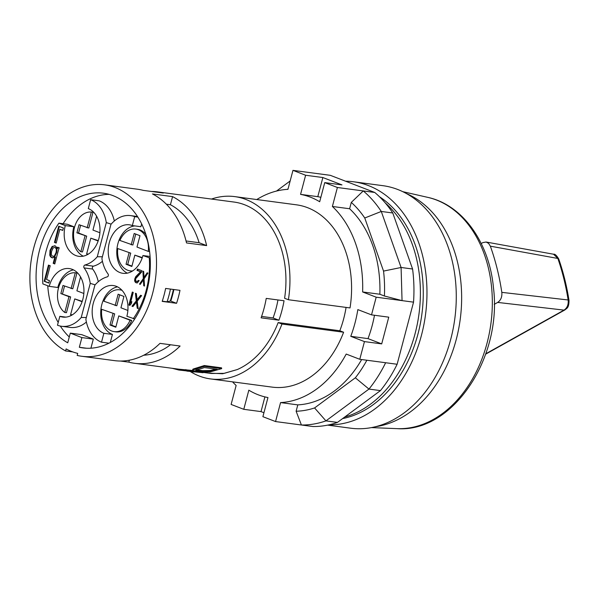 <?xml version="1.0" encoding="UTF-8"?>
<svg xmlns="http://www.w3.org/2000/svg" width="599" height="599" viewBox="0 0 599 599"><rect width="100%" height="100%" fill="white"/><g stroke="black" fill="none" stroke-linecap="round" stroke-linejoin="round"><path stroke-width="0.9" d="M98.288 281.732A33.746 24.522 97.6 0 0 92.68 269.063A1.685 1.228 97.6 0 1 92.426 267.371A1.685 1.228 97.6 0 1 93.444 266.173L84.878 265.035A1.685 1.228 -82.4 0 0 83.86 266.233A1.685 1.228 -82.4 0 0 84.115 267.925A33.746 24.522 -82.4 0 1 90.247 283.357L95.129 284.854M150.177 258.109L142.929 255.541L150.072 256.484M65.583 350.954L66.122 348.918A84.362 61.293 -82.4 0 0 77.713 353.38L77.174 355.417A86.473 62.828 -82.4 0 0 81.808 356.278A86.473 62.828 -82.4 0 0 155.171 281.066A86.473 62.828 -82.4 0 0 104.6 184.844A86.473 62.828 -82.4 0 0 33.035 250.801A86.473 62.828 -82.4 0 0 65.583 350.954L72.734 351.905M104.6 184.844L137.351 189.202A86.473 62.828 97.6 0 1 143.191 190.37L163.302 193.043A86.473 62.828 -82.4 0 0 157.462 191.875L234.022 202.05A86.473 62.828 97.6 0 1 284.592 298.265L288.396 299.732L350.026 307.931A91.954 66.811 97.6 0 0 296.378 204.813L234.741 196.614A91.954 66.811 97.6 0 1 288.396 299.732M281.972 324.029A91.954 66.811 97.6 0 1 210.504 378.92L272.141 387.119A91.954 66.811 97.6 0 0 343.609 332.228L281.972 324.029L278.168 322.569A86.473 62.828 97.6 0 1 237.294 369.553L224.176 373.357L211.177 373.477L203.098 372.406M278.168 322.569L339.805 330.76A86.473 62.828 97.6 0 0 346.072 307.407M192.781 369.276L192.706 370.482L193.387 370.759L204.798 372.091M204.806 372.091L210.122 371.934L221.675 368.64L221.54 367.838L204.304 365.547L193.589 368.902L192.781 369.254L192.706 370.482M172.572 196.614A86.473 62.828 97.6 0 1 206.633 245.605L186.521 242.932A86.473 62.828 -82.4 0 0 152.46 193.941L172.572 196.614L170.423 204.738A78.035 56.695 97.6 0 1 199.115 242.707L186.049 240.97M157.462 191.875A86.473 62.828 -82.4 0 0 151.525 191.478M120.496 361.032L128.837 362.14A86.473 62.828 -82.4 0 0 134.67 363.308A86.473 62.828 -82.4 0 0 180.097 346.035L159.985 343.362A86.473 62.828 97.6 0 1 114.559 360.635L81.808 356.278M162.202 301.394A86.473 62.828 -82.4 0 0 165.624 288.433L179.985 290.343A86.473 62.828 97.6 0 1 176.563 303.304L162.202 301.394M261.097 317.837A86.473 62.828 -82.4 0 0 266.233 298.399L284.046 300.765A86.473 62.828 -82.4 0 1 278.909 320.21L261.097 317.837M134.67 363.308L178.914 369.194L192.721 370.489M237.294 369.553L222.663 373.739L208.13 373.072M210.504 378.92A91.954 66.811 97.6 0 1 190.31 371.537M143.73 355.229A78.035 56.695 -82.4 0 0 170.52 344.762M129.347 360.216L128.837 362.14M173.882 289.534A78.035 56.695 97.6 0 1 170.752 301.065L170.273 300.998A78.035 56.695 -82.4 0 0 173.403 289.467M278.909 320.21L273.069 317.957A78.035 56.695 -82.4 0 0 277.958 299.957M84.878 265.035A33.746 24.522 -82.4 0 0 97.278 256.746L106.293 222.611L111.182 224.116M106.293 222.611A33.746 24.522 -82.4 0 0 90.644 199.692L99.209 200.83A33.746 24.522 97.6 0 1 114.334 220.986M73.445 269.872A24.462 17.775 97.6 0 0 57.796 287.49L49.23 286.352A24.462 17.775 -82.4 0 1 69.259 268.577A24.462 17.775 -82.4 0 1 83.658 295.172A24.462 17.775 -82.4 0 1 62.813 317.081A24.462 17.775 -82.4 0 1 59.833 316.317L57.474 325.227A33.746 24.522 -82.4 0 0 61.592 326.283A33.746 24.522 -82.4 0 0 81.224 317.492L90.247 283.357M65.89 317.126L59.833 316.317M82.22 301.372L74.755 298.916L70.585 314.7L72.194 314.917M137.927 269.228L137.598 270.471L141.109 271.826L135.898 277.419L135.381 281.47L134.805 281.395L134.595 280.1L135.793 276.611L140.54 271.751L137.021 270.396L137.388 269.018L141.903 270.763L141.544 272.141L135.666 278.685L135.546 280.16L136.332 281.373L138.114 281.612L139.028 280.587M135.172 280.175L134.595 280.1M135.381 281.47L135.741 282.211L134.805 281.395M135.337 279.022L134.76 278.947M143.296 278.587L143.872 278.662L140.061 284.181L139.485 284.106L143.296 278.587L142.914 271.152L143.663 271.437L144.037 277.352L147.182 272.792L147.931 273.084L144.052 278.879L144.509 286.045L143.753 285.753L143.378 279.838L143.955 279.913L144.329 285.828L143.753 285.753M58.163 247.402A10.535 7.652 97.6 0 0 57.744 248.48L55.213 245.882L52.135 246.451L50.002 250.397L49.799 255.092A4.44 3.227 -82.4 0 0 51.851 257.675L52.57 257.862M57.175 248.405A10.535 7.652 -82.4 0 1 57.639 247.207L59.204 247.806A37.505 27.255 -82.4 0 0 58.148 251.213L54.779 263.949L53.191 263.335L54.868 257.001L55.437 257.076L53.768 263.41L54.816 263.822M54.741 245.74L52.705 246.526L50.578 250.479L50.368 255.167L49.799 255.092M130.717 253.13L117.756 248.555L130.717 253.13L127.722 264.473L131.952 266.098M90.913 348.199L93.317 339.109L81.883 337.589L70.293 333.126L67.732 342.808A78.035 56.695 -82.4 0 1 38.995 252.329A78.035 56.695 -82.4 0 1 103.492 193.207A78.035 56.695 -82.4 0 1 149.413 278.033A78.035 56.695 -82.4 0 1 82.924 347.922A78.035 56.695 -82.4 0 1 79.323 347.278L86.563 348.236M93.317 339.109L81.726 334.646L70.293 333.126M135.898 277.419L135.329 277.337M136.37 276.686L135.793 276.611M145.879 234.494A21.092 15.327 97.6 0 0 137.463 229.29L135.801 229.073A21.092 15.327 -82.4 0 1 148.282 251.4L149.593 251.573M135.801 229.073A21.092 15.327 -82.4 0 0 119.897 240.454L132.858 245.036L135.756 234.074M135.486 278.468L134.91 278.393M148.282 251.4L136.984 247.043L139.979 235.707L134.183 233.475L131.188 244.811M49.006 265.297L44.76 281.358L44.184 281.283L48.467 265.087L50.204 265.754L46.565 279.523L49.462 280.639L48.819 283.072L44.184 281.283M108.951 343.19L101.516 342.201A33.746 24.522 -82.4 0 1 85.867 319.274L94.882 285.146A33.746 24.522 -82.4 0 1 107.281 276.858A1.685 1.228 -82.4 0 0 108.299 275.652A1.685 1.228 -82.4 0 0 108.045 273.96A33.746 24.522 -82.4 0 1 101.912 258.536L110.935 224.4A33.746 24.522 -82.4 0 1 130.567 215.61L137.485 216.531M136.834 281.567L138.534 280.399L139.155 280.639L137.298 282.96L135.164 282.136M59.279 226.415L55.033 242.483L54.457 242.408L58.739 226.212L63.374 227.994L62.73 230.428L59.833 229.312L62.768 230.293M54.868 257.001L52.427 257.75A4.44 3.227 97.6 0 1 50.368 255.167M70.585 314.7A21.092 15.327 -82.4 0 0 72.516 314.715M83.838 293.488L76.897 290.815L80.558 276.948M74.755 298.916L82.093 301.739M64.789 312.468A21.092 15.327 -82.4 0 1 58.447 288.164A21.092 15.327 -82.4 0 1 75.272 272.792L76.942 273.009L72.771 288.8L62.992 285.453L60.851 293.555L68.967 296.677L64.789 312.468L66.459 312.693L70.63 296.902L60.851 293.555M144.037 277.352L144.614 277.434L147.676 272.987M143.49 271.369L143.872 278.662M119.703 294.82L116.805 305.775L103.844 301.2A21.092 15.327 -82.4 0 1 119.748 289.819A21.092 15.327 -82.4 0 1 122.054 290.373M127.879 310.462L120.938 307.789L123.933 296.453L118.138 294.214L115.143 305.557M129.055 252.913L126.052 264.249L131.847 266.48L134.842 255.144L142.307 257.6M134.842 255.144L142.18 257.974M75.272 272.792L71.101 288.583M170.273 300.998L167.076 301.821L162.269 301.185M167.076 301.821A85.208 61.907 -82.4 0 0 170.453 289.077M136.287 300.878L135.411 293.248L136.34 293.6L137.119 299.672L140.668 295.27L141.596 295.629L137.216 301.23L138.167 308.59L137.238 308.23L136.46 302.158L132.918 306.561L131.99 306.201L136.287 300.878L136.864 300.953L132.566 306.284L133.008 306.448M54.561 247.529L55.138 247.604A2.703 1.962 97.6 0 1 55.55 247.724L54.973 247.649A2.703 1.962 -82.4 0 0 54.561 247.529A2.703 1.962 -82.4 0 0 53.101 248.113L51.731 250.959C50.96 253.879 51.274 255.608 52.675 256.155A2.928 2.126 -82.4 0 0 53.071 256.26A2.928 2.126 -82.4 0 0 54.524 255.758L55.101 255.833A2.928 2.126 97.6 0 1 53.648 256.335L53.071 256.26M137.837 217.085L134.685 216.666A33.746 24.522 -82.4 0 0 130.567 215.61M130.41 303.161L131.847 301.589L131.263 303.798L129.826 305.37L128.897 305.011L132.319 292.057L133.248 292.409L130.41 303.161L131.585 302.585M132.858 292.26L129.474 305.093L129.923 305.265M137.119 299.672L137.695 299.755L141.154 295.457M83.239 256.177A24.462 17.775 97.6 0 1 73.842 226.744L67.47 224.288L58.904 223.15A73.011 53.049 -82.4 0 0 42.858 283.896L49.23 286.352M273.069 317.957L261.591 316.429M196.083 369.688L196.09 370.526L195.768 370.257L197.393 369.598A87.312 63.442 97.6 0 0 204.349 367.554L217.182 369.261A87.312 63.442 -82.4 0 1 210.227 371.305L210.189 370.474A86.473 62.828 -82.4 0 0 215.43 369.021M69.274 336.975A78.035 56.695 97.6 0 1 60.327 326.066M58.193 322.524A78.035 56.695 97.6 0 1 47.748 285.783M63.09 223.704A78.035 56.695 97.6 0 1 109.153 194.368M170.752 301.065L176.563 303.304M170.423 204.738L166.357 204.199M186.873 371.103L203.083 372.713L185.847 370.422L178.802 370.025L191.59 371.485L183.953 370.616M193.844 372.024L191.47 371.65M178.802 370.025L172.138 368.288M211.492 199.055A91.954 66.811 97.6 0 1 234.741 196.614M199.115 242.707L206.633 245.605M185.847 370.422L185.892 369.583M203.083 372.713L203.121 372.001M196.667 369.823L202.664 370.669L202.672 371.507L210.227 371.305M197.161 369.935L197.168 370.774L202.672 371.507M193.589 368.902L193.619 369.74L192.796 370.085M204.304 365.547L204.439 366.348L193.619 369.74M204.439 366.348L221.675 368.64M202.664 370.669L210.189 370.474M208.28 370.736L208.31 371.567M206.385 370.841L206.408 371.672M204.514 370.811L204.529 371.642M196.09 370.526L197.168 370.774M494.235 304.344L497.672 302.42C500.824 300.279 502.209 296.924 501.812 292.364A404745.176 103117.169 -10.7 0 1 568.144 299.972A207.217 150.559 -82.4 0 0 557.849 258.454L490.349 246.174L488.612 243.374L486.074 242.026L482.831 242.617L481.229 243.516M501.812 292.364A209.672 152.348 -82.4 0 0 490.349 246.174M569.005 300.406C568.99 308.238 566.721 308.193 564.842 309.968L564.842 309.968A3.377 2.037 -119.2 0 1 564.026 310.117C567.231 307.946 568.608 304.569 568.144 299.972A3.377 0.876 171.1 0 1 569.005 300.406L569.005 300.406C566.729 285.963 563.307 272.156 558.725 258.978L558.725 258.978A3.377 1.318 -19.2 0 0 557.849 258.454L553.566 254.231L486.074 242.026M79.323 347.278L81.883 337.589M141.634 223.899L140.892 226.714L132.327 225.576A24.462 17.775 -82.4 0 0 129.347 224.812A24.462 17.775 -82.4 0 0 108.501 246.721A24.462 17.775 -82.4 0 0 122.9 273.309A24.462 17.775 -82.4 0 0 142.929 255.541M127.28 273.151A24.462 17.775 97.6 0 1 117.194 246.975A24.462 17.775 97.6 0 1 134.835 225.905M135.741 282.211L136.804 282.93M59.833 229.312L56.194 243.074L54.457 242.408M55.033 242.483L56.231 242.947M55.55 247.724A3.399 2.471 97.6 0 1 56.291 248.226A2.755 1.999 97.6 0 1 56.987 249.865L56.418 249.79A2.755 1.999 -82.4 0 0 55.722 248.151A3.399 2.471 -82.4 0 0 54.973 247.649M117.756 248.555A21.092 15.327 -82.4 0 0 130.238 270.883A21.092 15.327 -82.4 0 0 132.604 270.943M136.003 293.473L136.864 300.953M136.46 302.158L137.036 302.233L138.152 308.433M114.671 313.876L101.703 309.301L114.671 313.876L111.669 325.212L110.006 324.995L115.802 327.226L118.797 315.89L131.758 320.465A21.092 15.327 97.6 0 1 115.854 331.853L114.192 331.629A21.092 15.327 -82.4 0 0 130.095 320.24L131.758 320.465M118.797 315.89L130.095 320.24M132.282 271.152A21.092 15.327 97.6 0 1 131.907 271.107L130.238 270.883M110.298 342.486L112.432 334.429A24.462 17.775 97.6 0 1 100.909 309.481A24.462 17.775 97.6 0 1 117.479 286.846M80.843 251.722A21.092 15.327 -82.4 0 1 74.493 227.418A21.092 15.327 -82.4 0 1 91.325 212.046L92.995 212.271L88.817 228.054L79.038 224.707L76.904 232.809L86.683 236.156L82.505 251.947L80.843 251.722L85.013 235.939M80.603 225.314L78.566 233.026L86.683 236.156M111.669 325.212L115.899 326.844M102.436 261.299A33.746 24.522 97.6 0 1 93.444 266.173M86.383 322.045A33.746 24.522 97.6 0 1 70.15 327.421L61.592 326.283M64.557 286.06L62.521 293.772M119.748 289.819L121.417 290.036A21.092 15.327 97.6 0 1 121.792 290.096M88.248 254.171L86.638 253.961L90.808 238.17L98.273 240.626M132.327 225.576L134.685 216.666M132.566 306.284L131.99 306.201M78.566 233.026L76.904 232.809M86.331 317.5L81.224 317.492M137.538 281.53L138.114 281.612M112.432 334.429L103.867 333.291L101.516 342.201M143.378 279.838L140.241 284.398L139.485 284.106M134.753 318.938L126.876 316.279A24.462 17.775 -82.4 0 0 113.301 285.551A24.462 17.775 -82.4 0 0 92.8 305.378A24.462 17.775 -82.4 0 0 103.867 333.291M133.255 318.743A73.011 53.049 -82.4 0 0 149.301 257.997M136.422 282.78L135.846 282.706M138.062 281.126L138.639 281.201M52.427 257.75L52.854 257.884M56.987 249.865L56.65 252.553L55.101 255.833M56.418 249.79L56.074 252.478L54.524 255.758M137.815 308.305L137.238 308.23M91.325 212.046L87.155 227.837M44.76 281.358L48.856 282.938M90.644 199.692L88.293 208.594A24.462 17.775 -82.4 0 1 99.359 236.515A24.462 17.775 -82.4 0 1 78.858 256.335A24.462 17.775 -82.4 0 1 65.284 225.606L58.904 223.15M129.474 305.093L128.897 305.011M127.722 264.473L126.052 264.249M364.454 341.602L350.767 336.324L368.011 338.615L381.698 343.893L364.454 341.602L359.782 359.295L346.207 354.061A107.139 77.848 97.6 0 1 280.564 402.588L297.8 404.879A107.139 77.848 -82.4 0 0 361.669 359.542M297.8 404.879L296.123 411.236A113.466 82.437 -82.4 0 0 314.58 407.941L325.946 420.88C317.747 423.74 309.571 425.11 301.409 424.998L275.555 421.561L262.894 416.687L267.955 397.549A102.923 74.778 97.6 0 1 248.832 390.181L243.778 409.312L231.117 404.437L236.133 385.464A107.139 77.848 97.6 0 1 232.539 381.855M366.865 360.231A113.466 82.445 -82.4 0 1 355.342 377.804L314.58 407.941M355.342 377.804L368.969 389.073C375.348 381.174 380.904 372.398 385.644 362.732L397.13 364.259L413.542 302.151A126.119 91.64 97.6 0 0 412.584 269.011L392.772 212.982A126.119 91.64 97.6 0 0 374.742 192.459L330.311 175.327L292.963 170.363L305.617 175.245L300.563 194.376A102.923 74.778 97.6 0 1 319.686 201.743L324.74 182.613L337.394 187.494L332.385 206.468L349.621 208.759L351.299 202.402A113.473 82.445 -82.4 0 1 364.761 217.999L383.54 271.085L401.09 267.483L381.278 211.454L364.761 217.999M397.13 364.259A126.119 91.64 97.6 0 1 380.455 390.608L368.969 389.073L325.946 420.88L337.439 422.407A126.119 91.64 97.6 0 1 312.903 426.525L301.409 424.998L296.123 411.236M332.385 206.468A107.139 77.848 97.6 0 1 362.62 291.953L379.856 294.244A107.139 77.848 -82.4 0 0 349.621 208.759M379.856 294.244L384.401 295.996A113.466 82.445 -82.4 0 0 383.54 271.085M287.325 189.374L288.089 188.805M290.163 180.965L276.521 191.051M256.776 199.542A107.139 77.848 97.6 0 1 287.947 189.336L292.963 170.363M280.564 402.588L275.555 421.561M343.609 332.228L339.805 330.76M381.698 343.893L388.758 317.163L371.522 314.872L357.835 309.601A102.923 74.778 97.6 0 1 350.767 336.324M371.522 314.872L376.194 297.186L362.62 291.953M264.9 396.897L261.014 411.603L263.942 412.733M261.014 411.603L243.778 409.312M385.644 362.732L359.782 359.295M413.542 302.151L376.194 297.186M368.011 338.615A102.923 74.778 -82.4 0 0 374.487 315.269M412.584 269.011L401.09 267.483L402.049 300.623L384.401 295.996M337.394 187.494L363.256 190.931L351.299 202.402M374.742 192.459L363.256 190.931C369.98 196.577 375.992 203.42 381.278 211.454L392.772 212.982M324.74 182.613L341.977 184.904L322.854 177.536L305.617 175.245M320.854 197.326A102.923 74.778 -82.4 0 0 317.799 196.667L300.563 194.376M322.854 177.536L317.799 196.667M337.439 422.407L380.455 390.608M53.191 263.335L53.768 263.41M102.384 256.761L97.278 256.746M73.842 226.744L65.284 225.606M140.54 271.751L141.109 271.826M137.598 270.471L137.021 270.396M90.808 238.17L98.146 240.993M99.883 232.741L92.95 230.068L96.611 216.209M86.638 253.961A21.092 15.327 -82.4 0 0 88.57 253.969M101.703 309.301A21.092 15.327 -82.4 0 0 114.192 331.629M113.001 313.651L110.006 324.995M68.967 296.677L70.63 296.902M379.511 196.772A117.262 85.2 97.6 0 1 421.09 319.469A117.262 85.2 97.6 0 1 342.613 418.581M328.926 424.848A122.323 88.877 -82.4 0 0 426.121 309.511A122.323 88.877 -82.4 0 0 353.53 181.774A122.323 88.877 -82.4 0 0 345.563 181.212M353.53 181.774L382.836 185.668A122.323 88.877 97.6 0 1 418.604 202.02A122.323 88.877 97.6 0 1 454.813 318.638A122.323 88.877 97.6 0 1 389.395 421.748A122.323 88.877 97.6 0 1 350.587 428.188L327.601 425.125M344.732 417.016A117.262 85.2 -82.4 0 0 417.593 322.591A117.262 85.2 -82.4 0 0 385.232 202.904M92.68 269.063L84.115 267.925M50.578 250.479L50.002 250.397M52.705 246.526L52.135 246.451M485.789 353.784L564.026 310.117A419131.359 129811.409 165.1 0 0 497.672 302.42M56.291 248.226L55.722 248.151M56.65 252.553L56.074 252.478M375.588 426.698A119.98 87.169 -82.4 0 0 460.212 319.357A119.98 87.169 -82.4 0 0 406.571 193.634M402.768 191.665L427.723 197.356A116.917 84.953 97.6 0 1 490.933 323.438A116.917 84.953 97.6 0 1 396.98 428.637L371.402 427.604M558.725 258.978C556.643 255.436 554.929 253.856 553.566 254.231M564.842 309.968L485.662 354.159M427.723 197.356C462.78 204.865 489.361 242.737 493.471 287.82C502.344 357.7 452.881 432.912 396.98 428.637"/></g></svg>
